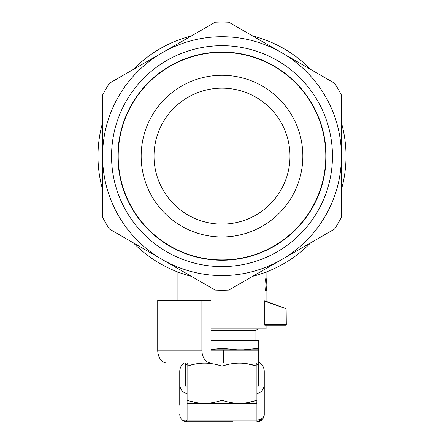 <?xml version="1.0" encoding="UTF-8"?>
<svg xmlns="http://www.w3.org/2000/svg" width="444" height="444" viewBox="0 0 444 444"><rect width="100%" height="100%" fill="white"/><g stroke="black" fill="none" stroke-linecap="round" stroke-linejoin="round"><path stroke-width="0.67" d="M266.095 325.163L266.095 328.838L210.978 328.838M286.13 308.752L286.302 324.797L285.936 325.163L264.785 325.163L264.785 300.804L286.13 308.752L264.691 301.16M267.005 280.181L267.011 290.654L265.556 290.654L265.945 285.02L265.523 278.882L266.661 278.882L266.922 283.705L267.011 278.882L266.661 278.882M157.714 324.814L157.714 308.974M264.691 324.797L285.936 324.797L285.936 308.885M267.011 290.654L266.922 286.263L266.683 290.654M266.489 290.654L266.866 285.02L266.45 278.882M267.011 288.644L267.005 289.971M266.866 285.02L265.945 285.02M310.667 242.84A124.009 124.009 0 0 1 252.753 276.279M191.247 276.279A124.009 124.009 0 0 1 133.333 242.84M102.581 189.577A124.009 124.009 0 0 1 102.581 122.705M133.333 69.442A124.009 124.009 0 0 1 191.247 36.003M252.753 36.003A124.009 124.009 0 0 1 310.667 69.442M341.419 122.705A124.009 124.009 0 0 1 341.419 189.577M284.804 182.157A67.976 67.976 0 0 1 168.071 197.525A67.976 67.976 0 0 1 213.126 88.745A67.976 67.976 0 0 1 284.804 182.157M261.793 60.073A103.985 103.985 0 0 1 285.303 238.639A103.985 103.985 0 0 1 118.903 169.713A103.985 103.985 0 0 1 261.793 60.073M102.581 156.138A119.419 119.419 0 0 1 281.707 52.719A119.419 119.419 0 0 1 281.707 259.562A119.419 119.419 0 0 1 102.581 156.138L102.581 95.099A134.116 134.116 0 0 1 109.424 83.244L215.157 22.2A134.116 134.116 0 0 1 228.843 22.2L334.576 83.244A134.116 134.116 0 0 1 341.419 95.099L341.419 217.183A134.116 134.116 0 0 1 334.576 229.037L228.843 290.082A134.116 134.116 0 0 1 215.157 290.082L109.424 229.037A134.116 134.116 0 0 1 102.581 217.183L102.581 156.138M277.228 251.798A110.451 110.451 0 0 0 277.228 60.484A110.451 110.451 0 0 0 111.549 156.138A110.451 110.451 0 0 0 277.228 251.798M274.042 246.287A104.09 104.09 0 0 0 274.042 65.995A104.09 104.09 0 0 0 117.91 156.138A104.09 104.09 0 0 0 274.042 246.287M194.777 278.316L185.231 272.805M247.719 350.15L247.719 349.783M210.978 330.675L255.067 330.675L258.747 328.838M210.978 340.598L258.747 340.598L258.747 349.783L243.556 349.783L258.747 348.307M222 340.598L222 348.307L237.185 349.783L243.556 349.783M237.185 349.783L210.978 349.783M210.978 349.572L222 348.307M233.022 421.8L187.091 421.8L184.582 421.356L187.091 420.08L187.091 400.244C198.729 404.34 210.362 404.34 222 400.244C233.638 404.34 245.271 404.34 256.91 400.244L256.793 403.43L187.091 403.363M264.258 414.452A7.348 5.628 180 0 1 262.104 418.431L260.695 420.313L256.91 421.356L256.91 421.8A7.348 7.348 135.2 0 0 264.258 414.452L264.258 371.745A9.596 7.348 90 0 0 258.747 362.454M184.055 363.009A9.596 7.348 90 0 0 179.742 371.745L179.742 383.733A9.596 7.348 90 0 0 187.091 393.329M256.91 393.329A9.596 7.348 90 0 0 264.258 383.733M210.978 363.009A12.859 9.096 -90 0 1 201.881 350.15L157.714 350.15A12.859 9.096 -90 0 0 166.805 363.009L223.715 363.009L223.715 350.15L258.747 350.15L258.747 386.136L256.91 386.136M187.091 386.136L185.253 386.136L185.253 363.009L187.207 363.009L187.091 366.189L187.568 366.034M179.742 405.267L179.742 383.733M262.104 418.431A7.348 5.628 180 0 1 256.91 420.08L187.091 420.08M260.695 420.313L261.999 419.752M179.742 414.452C179.92 417.76 181.529 420.063 184.582 421.356M201.881 350.15L201.881 300.544L157.714 300.544L157.714 350.15M201.881 300.544L210.978 300.544L210.978 350.15L223.715 350.15M258.747 363.009L187.207 363.009M200.56 403.191L199.8 403.119M197.935 402.886L197.475 402.819M197.258 402.786L190.348 401.254M190.298 401.237L188.173 400.599M187.568 400.405L187.091 400.244L187.091 366.189C198.729 362.093 210.362 362.093 222 366.189L222 400.244M255.827 400.599L246.742 402.786M246.525 402.819L246.004 402.897M243.9 403.146L243.44 403.191M256.793 363.009L256.91 366.189C245.271 362.093 233.638 362.093 222 366.189M243.44 363.248L243.9 363.292M246.065 363.553L246.525 363.619M246.742 363.653L255.827 365.839M188.173 365.839L190.298 365.201M190.348 365.184L191.658 364.829M193.39 364.402L197.258 363.653M197.475 363.619L197.935 363.553M200.1 363.292L200.56 363.248M256.91 366.189L256.91 421.356M151.992 196.559A80.836 80.836 0 0 1 222 75.302A80.836 80.836 0 0 1 292.008 196.559A80.836 80.836 0 0 1 151.992 196.559M132.107 208.042A103.802 103.802 0 0 1 222 52.337A103.802 103.802 0 0 1 311.893 208.042A103.802 103.802 0 0 1 132.107 208.042M258.747 364.729L256.91 364.729M187.091 364.729L185.253 364.729M266.095 301.282L266.095 290.654M266.095 278.882L266.095 272.05M177.905 300.544L177.905 272.05M267.011 278.937L267.011 281.457M255.067 330.675L255.067 340.598M262.104 419.647L262.881 418.731M182.245 419.974L187.091 421.8"/></g></svg>
